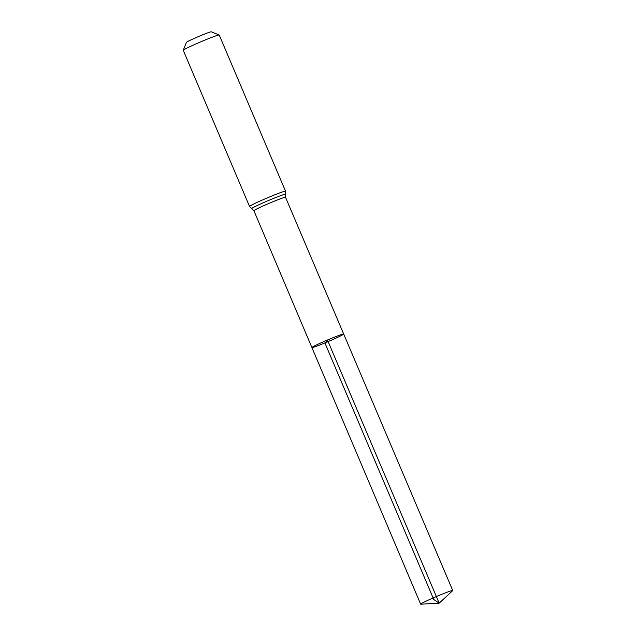 <?xml version="1.0" encoding="UTF-8"?>
<svg xmlns="http://www.w3.org/2000/svg" width="636" height="636" viewBox="0 0 636 636"><rect width="100%" height="100%" fill="white"/><g stroke="black" fill="none" stroke-linecap="round" stroke-linejoin="round"><path stroke-width="0.95" d="M324.893 342.931A17.267 0.843 157 0 0 343.694 334.051A17.267 0.843 157 0 0 327.468 340.022A17.267 0.843 157 0 0 311.902 347.55A17.267 0.843 157 0 0 324.893 342.931M285.524 191.198L219.237 35.028A19.549 0.954 157 0 0 219.197 34.996L211.263 31.8A13.483 0.66 157 0 0 198.623 36.49A13.483 0.66 157 0 0 186.467 42.326L183.255 50.252A19.549 0.954 157 0 0 183.255 50.3L249.543 206.469A19.549 0.954 -23 0 1 270.817 196.421A19.549 0.954 -23 0 1 285.524 191.198L285.532 197.279L452.745 590.526A17.442 0.851 -23 0 1 452.649 590.693L439.166 603.174L420.825 604.2A17.442 0.851 -23 0 1 420.635 604.16A17.442 0.851 -23 0 1 439.619 595.193A17.442 0.851 -23 0 1 452.745 590.526M219.197 34.996A19.549 0.954 157 0 0 200.873 41.785A19.549 0.954 157 0 0 183.255 50.252M249.543 206.469L253.907 210.699L311.902 347.55A17.267 0.843 -23 0 1 330.696 338.67A17.267 0.843 -23 0 1 343.694 334.051M327.794 340.801L439.166 603.174L433.76 599.494L324.893 342.931L327.794 340.801M253.907 210.699A17.18 0.843 -23 0 1 272.606 201.874A17.18 0.843 -23 0 1 285.532 197.279M251.761 208.616A18.365 0.898 -23 0 1 271.715 199.148A18.365 0.898 -23 0 1 285.524 194.282M311.902 347.55L420.635 604.16"/></g></svg>
